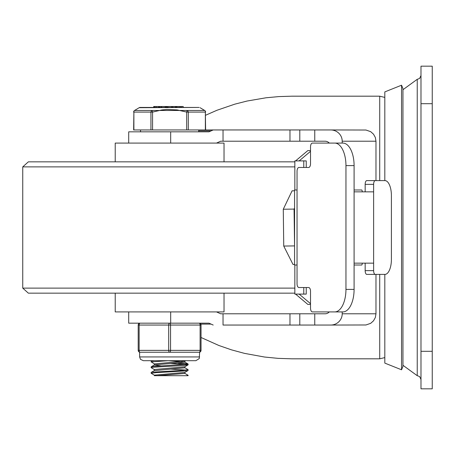<?xml version="1.0" encoding="UTF-8"?>
<svg xmlns="http://www.w3.org/2000/svg" width="455" height="455" viewBox="0 0 455 455"><rect width="100%" height="100%" fill="white"/><g stroke="black" fill="none" stroke-linecap="round" stroke-linejoin="round"><path stroke-width="0.68" d="M432.244 388.826L432.244 66.174L420.989 66.174L420.989 388.826L432.244 388.826M140.077 323.169A1.877 1.877 0 0 0 138.201 325.046L170.562 325.046A1.877 0.938 -90 0 0 169.624 323.169A1.877 0.938 90 0 0 168.686 325.046L168.686 350.367L138.201 350.367A1.877 1.877 0 0 0 140.077 352.244A1.877 0.938 -90 0 1 139.139 350.367L139.139 325.046A1.877 0.938 -90 0 1 140.077 323.169A1.877 1.877 0 0 0 138.201 325.046L138.201 350.367A1.877 1.877 0 0 0 140.077 352.244L169.624 352.244A1.877 0.938 -90 0 0 170.562 350.367L170.562 325.046L201.042 325.046A1.877 1.877 0 0 0 199.171 323.169A1.877 0.938 90 0 1 200.109 325.046L200.109 350.367A1.877 0.938 90 0 1 199.171 352.244A1.877 1.877 0 0 0 201.042 350.367L201.042 325.046A1.877 1.877 0 0 0 199.171 323.169M379.72 274.399L379.72 358.813L291.837 358.813L278.13 358.364L264.52 357.027L244.477 353.37L231.504 349.855L218.935 345.51L201.042 337.491M379.72 180.601L379.72 96.187L291.837 96.187L278.904 96.585L266.044 97.779L247.071 101.038L234.752 104.178L216.938 110.275L205.614 115.234M205.364 129.954L205.364 112.084L188.307 112.084A1.877 1.558 -120.9 0 0 187.164 110.474L204.704 110.474A1.877 1.558 120.9 0 1 205.364 112.084L205.614 129.954L223.035 129.954L188.307 129.954L188.307 112.084L186.681 112.084L186.681 129.954L188.307 129.954M170.676 143.086L170.676 131.831L208.987 131.831L213.185 129.954M329.301 143.086A5.722 5.625 0 0 0 325.035 141.209L220.686 141.209L216.495 143.086M342.205 143.086L342.205 141.209A11.449 11.256 -0 0 0 330.757 129.954L365.974 130.028L370.7 131.677L373.515 134.191L375.341 137.49L375.972 141.209L375.972 180.601M170.676 311.914L170.676 323.169L208.987 323.169L213.185 325.046M329.301 311.914A5.722 5.625 -0 0 1 325.035 313.791L220.686 313.791L216.495 311.914M342.205 311.914L342.205 313.791A11.449 11.256 0 0 1 330.757 325.046L365.974 324.972L370.7 323.323L373.515 320.809L375.341 317.51L375.972 313.791L375.972 274.399M362.305 191.856A3.754 0.682 90 0 0 361.714 189.985L354.092 189.985M354.092 265.015L361.714 265.015A3.754 0.682 90 0 0 362.305 263.144M330.757 325.046L223.035 325.046L223.035 313.791M170.676 323.169L128.708 323.169L128.708 311.914M330.757 129.954L223.035 129.954L223.035 141.209M170.676 131.831L128.708 131.831L128.708 143.086M401.56 85.204L401.56 369.796L402.954 366.315L402.954 88.685L401.56 85.204L384.816 91.899L384.816 180.601M401.56 369.796L384.816 363.101L384.816 274.399M345.954 289.403A22.511 11.187 90 0 1 334.766 311.914L342.905 311.914A22.511 11.187 -90 0 0 354.092 289.403L345.954 289.403L345.954 165.597L354.092 165.597A22.511 11.187 -90 0 0 342.905 143.086L334.766 143.086A22.511 11.187 90 0 1 345.954 165.597M334.766 311.914L312.392 311.914A3.754 1.865 90 0 1 310.526 308.16L310.526 291.28A3.754 1.865 -90 0 0 308.661 287.526L298.912 287.526A3.754 1.865 90 0 1 297.047 283.778L297.047 265.015L294.567 265.015L294.567 189.985L297.047 189.985L297.047 265.015M297.047 189.985L297.047 171.222A3.754 1.865 90 0 1 298.912 167.474L308.661 167.474A3.754 1.865 -90 0 0 310.526 163.72L310.526 146.84A3.754 1.865 90 0 1 312.392 143.086L334.766 143.086M375.244 180.601L366.781 180.601A3.754 1.615 90 0 0 365.166 184.355L373.629 184.355A3.754 1.615 -90 0 1 375.244 180.601L384.941 180.601A15.009 6.461 -90 0 1 391.402 195.61L391.402 259.39A15.009 6.461 -90 0 1 384.941 274.399L375.244 274.399A3.754 1.615 -90 0 1 373.629 270.645L365.166 270.645A3.754 1.615 90 0 0 366.781 274.399L375.244 274.399M354.092 263.144L373.629 263.144L373.629 270.645M365.166 263.144L365.166 270.645M373.629 184.355L373.629 191.856L354.092 191.856M365.166 184.355L365.166 191.856M354.092 165.597L354.092 289.403M294.567 208.054L294.072 209.09L294.567 245.973M294.567 190.793L292.087 190.827L283.277 209.237L283.744 246.058L293.014 264.469L294.567 264.446M294.072 209.09L283.277 209.237M294.539 245.91L283.744 246.058M310.526 151.339L299.157 160.905M299.157 294.095L310.526 303.661M306.238 287.526L306.238 294.095L303.781 294.095L303.781 287.526M303.781 167.474L303.781 160.905L294.84 160.905L294.84 189.985M294.84 265.015L294.84 294.095L303.781 294.095M306.238 167.474L306.238 160.905L303.781 160.905M295.574 294.095L307.83 304.412L310.526 304.412M310.526 150.588L307.83 150.588L295.574 160.905M294.84 288.117L22.75 288.117L28.347 293.156L294.84 293.156L44.055 293.156M115.223 293.156L115.223 311.914L224.025 311.914L224.025 293.156M115.223 161.844L115.223 143.086L224.025 143.086L224.025 161.844M22.75 288.117L22.75 166.883L28.347 161.844L294.84 161.844M154.427 369.602L151.157 367.691L153.085 367.248L183.837 365.467L188.097 364.847M186.214 364.438L170.989 363.505M154.433 363.977L151.316 361.913L168.373 360.69M154.285 360.69L151.316 361.094L151.145 362.032M178.172 363.056L187.278 363.761L188.034 363.954L187.744 364.205L153.085 366.429L151.208 366.77L151.145 367.651M169.624 371.883L186.874 370.802L188.034 370.552L188.103 369.659L181.636 370.433L151.93 372.207L151.145 372.474L151.145 373.288L156.605 372.582L169.624 371.883M186.214 370.069L170.989 369.136M184.815 367.714L188.103 369.659M188.034 370.552L184.815 372.417L154.353 375.142L154.353 375.693L157.185 375.693L184.895 373.424M188.034 364.921L184.815 366.793L154.353 369.511L154.353 370.575M184.895 366.741L184.895 367.805L154.353 370.62M201.042 350.367L168.686 350.367A1.877 0.938 90 0 0 169.624 352.244L199.637 352.244L199.256 358.586L195.883 360.69L185.634 360.69L184.821 361.162L154.353 363.886L154.353 364.95M184.895 361.116L184.895 362.18L154.427 364.904L151.208 366.77M154.353 364.995L161.076 365.865M168.259 360.696L182.063 361.623M184.815 373.345L188.103 375.284L186.214 375.693L157.185 375.693M154.433 375.233L151.145 373.288M186.214 375.693L188.103 375.693L188.103 375.295M133.884 129.954L133.884 112.084L133.633 129.954L186.681 129.954M205.614 112.084A1.877 1.877 0 0 0 204.704 110.474L187.164 110.474L186.681 112.084L177.069 109.905L166.752 109.433L161.883 109.945L152.567 112.084L150.941 112.084L150.941 129.954M152.567 129.954L152.567 112.084L152.084 110.474A1.877 1.558 120.9 0 0 150.941 112.084L133.884 112.084A1.877 1.558 -120.9 0 1 134.543 110.474L152.084 110.474L134.543 110.474A1.877 1.877 0 0 0 133.633 112.084M187.164 110.474L152.084 110.474M199.119 107.443L140.129 107.443A1.877 1.877 0 0 0 139.162 107.71L199.119 107.443M168.043 106.504L168.043 107.443L167.98 106.504L171.524 106.504M165.455 107.443L161.593 107.443L161.593 106.504L165.455 106.504M161.042 107.443L159.733 107.443L159.733 106.504L161.047 106.504L161.042 107.443L161.047 106.504M156.105 106.504L156.105 107.443L154.694 107.443L154.694 106.504L158.573 106.504L158.573 107.443M154.694 106.504L153.864 106.504L153.904 107.443M158.585 107.443L158.585 106.504L159.733 106.504M158.585 106.504L159.068 106.504L159.068 107.443M161.15 107.443L161.15 106.504L161.593 106.504M165.876 107.443L165.876 106.504L167.178 106.504L167.178 107.443M166.513 107.443L166.513 106.504M171.814 106.504L176.745 106.504L176.193 106.504L176.193 107.443M175.13 107.443L175.13 106.504M175.579 107.443L175.579 106.504M176.745 107.443L176.745 106.504L176.75 107.443M176.961 107.443L176.961 106.504L183.092 106.504L183.081 107.443M176.961 106.504L177.211 107.443M181.397 107.443L181.397 106.504M180.476 107.443L180.476 106.504M204.704 110.474L200.081 107.71M198.698 131.831L198.698 129.954M140.077 352.244L139.611 352.244L139.611 356.936L140.51 359.37L143.359 360.69L151.993 360.69L151.214 361.139M432.244 351.305L420.989 351.305M420.989 103.694L432.244 103.694M402.954 365.285L417.241 375.693L417.241 79.306L402.954 89.715M342.205 141.209L375.972 141.209M342.205 313.791L375.972 313.791M200.792 324.108L211.086 324.108M289.971 325.046L289.971 313.791M299.799 325.046L299.799 313.791M314.758 325.046L314.758 313.791M314.758 129.954L314.758 141.209M198.698 130.892L211.086 130.892M289.971 129.954L289.971 141.209M299.799 129.954L299.799 141.209M373.629 191.856L373.629 263.144M22.75 166.883L294.84 166.883M165.176 107.443L165.176 106.504M171.569 107.443L171.569 106.504M172.934 107.443L172.934 106.504M179.139 107.443L179.139 106.504M199.637 356.936L139.611 356.936M432.244 120.438L432.244 334.561M417.241 375.693L419.561 376.501L420.989 379.447M417.241 79.306L419.561 78.499L420.989 75.553M379.72 358.813L384.816 357.59M379.72 96.187L384.816 97.41M188.103 364.028L188.103 364.847M184.895 372.372L184.895 373.436M154.433 370.529L151.214 372.395M184.815 362.089L188.034 363.954M153.693 107.443L153.693 106.504M161.121 107.443L161.121 106.504M172.126 107.443L172.126 106.504M167.309 107.443L167.309 106.504M172.963 107.443L172.963 106.504M183.2 107.443L183.2 106.504M176.893 107.443L176.893 106.504M176.938 107.443L176.938 106.504M139.162 107.71L134.543 110.474M140.549 129.954L140.549 131.831M195.883 360.69L143.359 360.69"/></g></svg>

